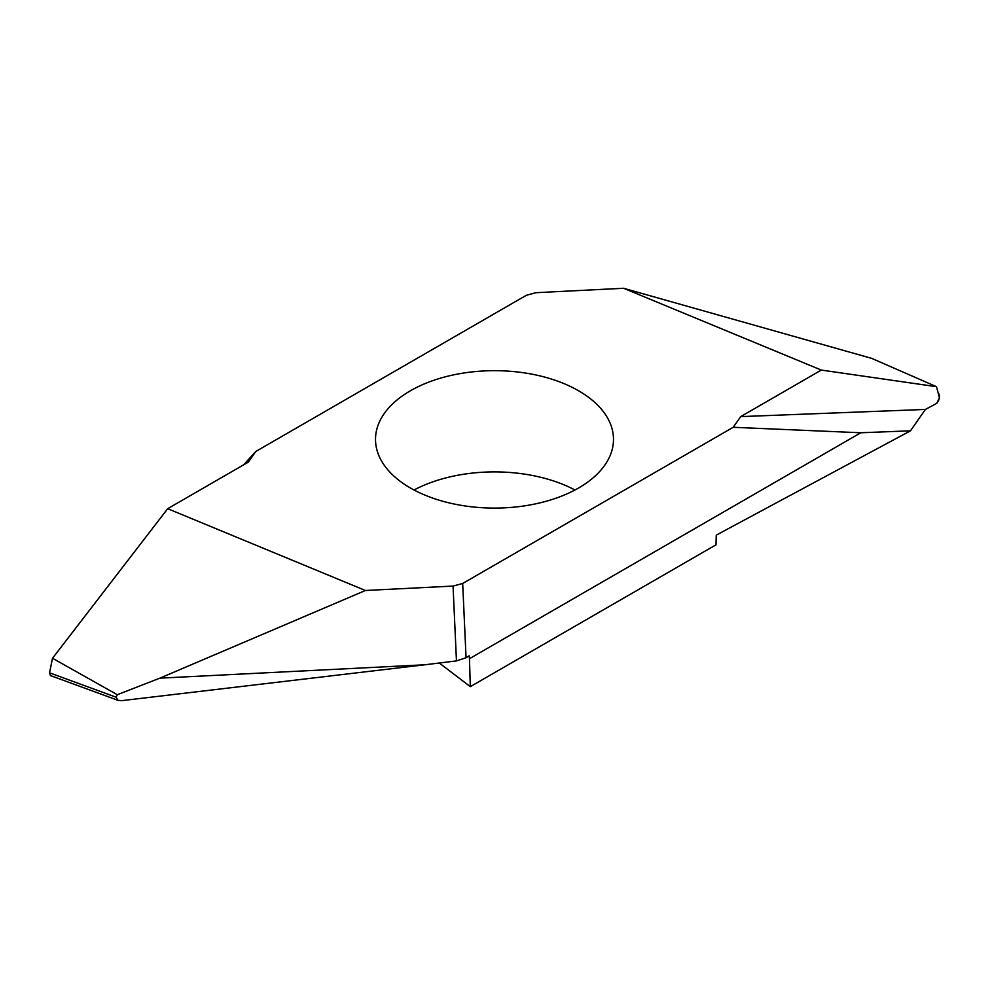 <?xml version="1.0" encoding="UTF-8"?>
<svg xmlns="http://www.w3.org/2000/svg" width="989" height="989" viewBox="0 0 989 989"><rect width="100%" height="100%" fill="white"/><g stroke="black" fill="none" stroke-linecap="round" stroke-linejoin="round"><path stroke-width="1.48" d="M439.277 663.013L470.319 686.65L715.974 544.828L716.259 535.123L910.486 430.821L860.801 432.762L469.454 658.699L470.319 686.65M574.968 489.988A118.989 68.698 -0 0 0 414.032 489.988M410.361 390.803A118.989 68.698 180 0 1 540.031 375.907A118.989 68.698 180 0 1 613.489 439.388A118.989 68.698 180 0 1 494.5 508.086A118.989 68.698 180 0 1 375.511 439.388A118.989 68.698 180 0 1 410.361 390.803M910.486 430.821L925.407 409.434L936.707 403.364L939.451 397.788L936.484 386.687L821.315 370.071L740.699 416.616L733.195 427.297L462.679 583.473L453.049 586.069L365.423 590.495L167.685 508.692L248.288 462.147L255.805 451.466L243.603 464.855M821.315 370.071L623.577 288.269L535.951 292.695L526.321 295.291L255.805 451.466M733.195 427.297L860.801 432.762M462.679 583.473L466.066 657.734L469.194 655.794L469.454 658.699M936.484 386.687L871.717 358.377L623.577 288.269M925.407 409.434L740.699 416.616L821.315 370.071L936.484 386.687L937.968 392.237C940.279 395.748 939.847 399.469 936.67 403.388L925.407 409.434L740.699 416.616M116.146 697.22L117.988 700.323L50.451 675.574L49.549 672.817L116.146 697.22L117.283 694.711L159.859 678.157L424.813 664.781L456.461 660.912L453.049 586.069M117.988 700.323L121.721 700.657L424.813 664.781M159.859 678.157L365.423 590.495M49.549 672.817L52.516 658.266L167.685 508.692M117.283 694.711L52.516 658.266M466.066 657.734L456.461 660.912"/></g></svg>
